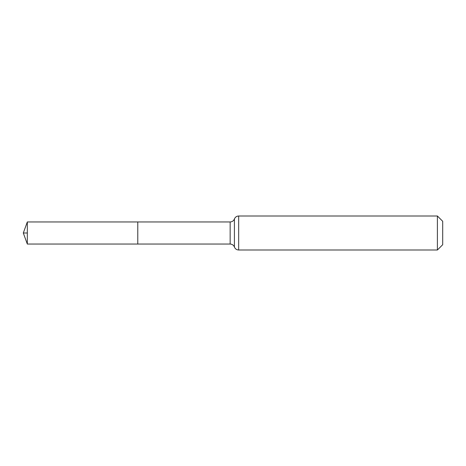 <?xml version="1.0" encoding="UTF-8"?>
<svg xmlns="http://www.w3.org/2000/svg" width="466" height="466" viewBox="0 0 466 466"><rect width="100%" height="100%" fill="white"/><g stroke="black" fill="none" stroke-linecap="round" stroke-linejoin="round"><path stroke-width="0.7" d="M137.785 221.95L137.785 244.05L137.785 221.95L27.325 221.95L27.325 244.05L230.152 244.05L230.152 221.95L137.785 221.95M437.399 215.997L437.399 250.003L442.7 244.702L442.7 221.298L437.399 215.997L238.668 215.997C236.629 216.102 235.208 217.092 234.41 218.973L234.072 219.696C233.163 221.14 231.858 221.892 230.152 221.95M27.325 233L23.3 233L27.325 244.05M437.399 250.003L238.668 250.003L238.668 215.997M238.668 250.003C236.629 249.898 235.208 248.908 234.41 247.027L234.41 218.973M234.41 247.027L234.072 246.304C233.163 244.86 231.858 244.108 230.152 244.05M23.3 233L27.325 221.95"/></g></svg>
